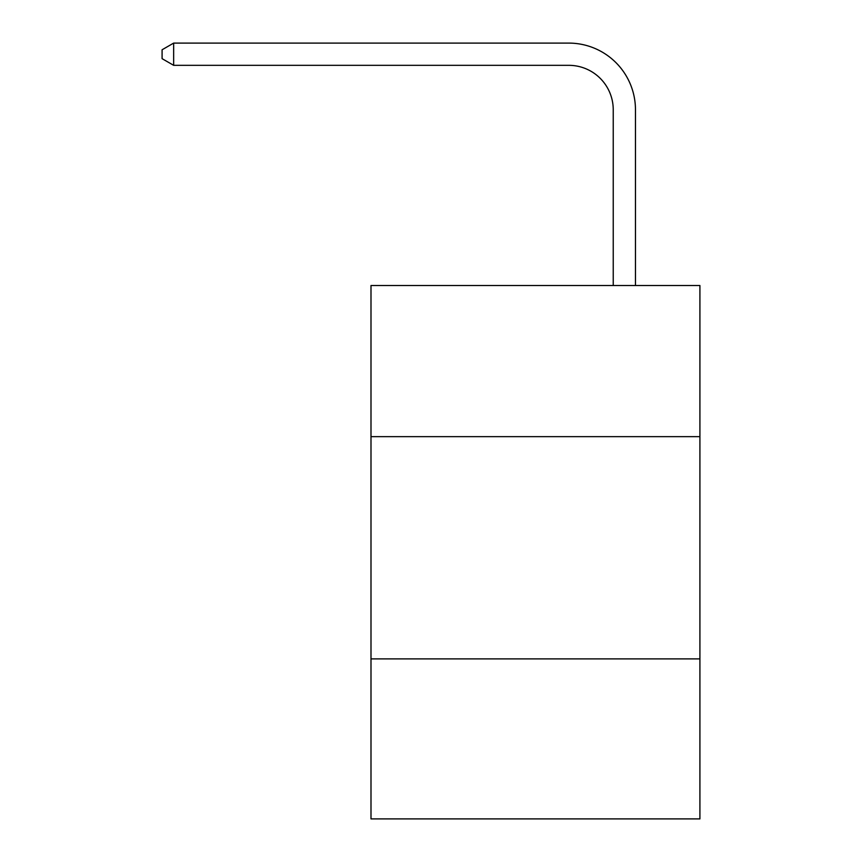 <?xml version="1.0" encoding="UTF-8"?>
<svg xmlns="http://www.w3.org/2000/svg" width="862" height="862" viewBox="0 0 862 862"><rect width="100%" height="100%" fill="white"/><g stroke="black" fill="none" stroke-linecap="round" stroke-linejoin="round"><path stroke-width="1.29" d="M699.912 436.646L699.912 285.516L370.994 285.516L370.994 436.646L699.912 436.646L699.912 818.9L370.994 818.9L370.994 436.646M699.912 658.891L370.994 658.891M613.238 285.516L613.238 109.776A44.447 44.447 0 0 0 568.791 65.329L173.65 65.329L162.088 58.659L162.088 49.77L173.65 43.1L568.791 43.1A66.676 66.676 0 0 1 635.466 109.776L635.466 285.516M613.238 109.776A44.447 44.447 0 0 0 568.791 65.329A44.447 44.447 0 0 1 613.238 109.776A44.447 44.447 0 0 0 568.791 65.329A44.447 44.447 0 0 1 613.238 109.776A44.447 44.447 0 0 0 568.791 65.329A44.447 44.447 0 0 1 613.238 109.776A44.447 44.447 0 0 0 568.791 65.329A44.447 44.447 0 0 1 613.238 109.776A44.447 44.447 0 0 0 568.791 65.329A44.447 44.447 0 0 1 613.238 109.776A44.447 44.447 0 0 0 568.791 65.329A44.447 44.447 0 0 1 613.238 109.776A44.447 44.447 0 0 0 568.791 65.329A44.447 44.447 0 0 1 613.238 109.776A44.447 44.447 0 0 0 568.791 65.329A44.447 44.447 0 0 1 613.238 109.776A44.447 44.447 0 0 0 568.791 65.329A44.447 44.447 0 0 1 613.238 109.776A44.447 44.447 0 0 0 568.791 65.329M173.65 65.329L173.65 43.1L568.791 43.1"/></g></svg>
